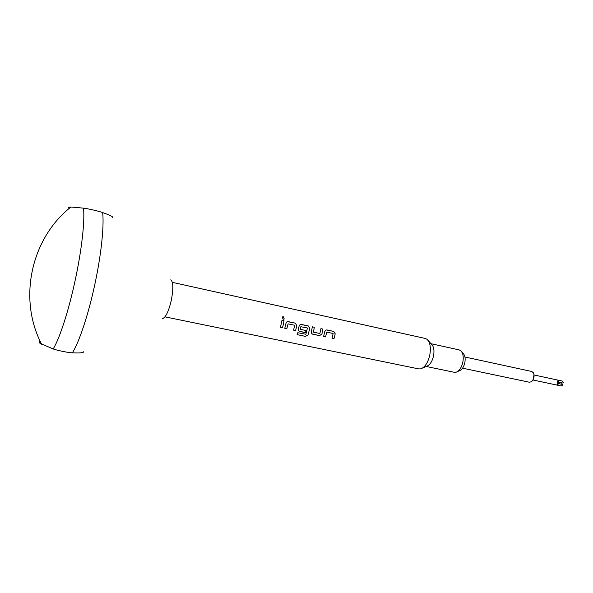 <?xml version="1.0" encoding="UTF-8"?>
<svg xmlns="http://www.w3.org/2000/svg" width="593" height="593" viewBox="0 0 593 593"><rect width="100%" height="100%" fill="white"/><g stroke="black" fill="none" stroke-linecap="round" stroke-linejoin="round"><path stroke-width="0.89" d="M284.225 318.99L283.343 316.729L282.201 317.159L283.15 319.33L284.247 318.982L283.321 316.744L282.409 316.921M332.08 338.284L334.007 338.692L335.201 333.792L333.696 331.413L326.921 329.945L325.839 330.079L324.794 331.561L323.585 336.49L325.527 336.891L326.847 332.147L333.125 333.488L332.08 338.284L333.992 338.685L335.215 333.792L333.711 331.413L326.232 329.945M311.948 333.837L319.531 335.623L321.91 334.067L322.874 329.085L320.932 328.67L319.872 333.496L313.519 332.139L314.312 327.232L312.341 326.81L311.369 331.835L311.636 333.503L312.659 334.178L319.545 335.631L321.925 334.081L322.889 329.078L320.932 328.663M297.1 334.615L305.447 336.372L307.997 334.978L309.783 328.344L308.249 325.928L301.281 324.43L300.08 324.608L299.102 326.054L298.435 329.085L298.679 330.724L299.754 331.45L305.469 332.658L306.055 330.553L300.325 329.315L300.829 326.728L307.426 327.988L305.906 334.267L297.834 332.71L297.093 334.637L305.462 336.387L308.012 334.993L309.768 328.344L308.234 325.935L300.532 324.438M299.005 331.087L305.454 332.643L306.04 330.553M293.602 330.145L295.611 330.568L296.811 325.572L295.255 323.141L288.198 321.621L286.953 321.821L285.996 323.252L284.781 328.277L286.797 328.692L288.131 323.86L294.654 325.253L293.602 330.145L295.596 330.56L296.826 325.572L295.27 323.141L287.427 321.628M280.452 327.351L282.468 327.781L283.38 324.275L284.025 320.717L281.986 320.279L280.445 327.358L282.483 327.796L283.395 324.275L284.003 320.724L281.986 320.287M461.695 351.805L463.066 353.346C465.031 355.274 465.601 358.461 464.786 362.916C463.689 367.215 461.88 369.824 459.345 370.758L457.47 371.603M426.174 366.467L454.357 372.308L456.039 372.248C459.167 371.099 461.421 367.86 462.785 362.508C463.793 356.971 463.089 353.013 460.657 350.633L459.138 349.892L431.029 343.71M422.505 368.068L426.708 366.237C429.799 365.14 432.052 361.812 433.468 356.26C434.521 350.5 433.839 346.46 431.422 344.14L428.339 340.753M164.98 316.855L418.784 368.913L420.689 368.861C424.796 367.415 427.798 362.96 429.703 355.496C431.111 347.765 430.207 342.361 426.997 339.285L425.285 338.462L172.348 282.35M83.717 351.745C83.546 352.835 79.796 353.191 72.465 352.813C68.714 352.842 56.461 350.241 53.185 348.943C59.634 338.514 68.662 310.806 75.126 280.548C81.686 250.305 84.955 220.878 83.487 208.143C86.926 208.462 99.194 211.182 102.671 212.583C109.89 215.103 113.181 216.727 112.544 217.453M162.512 318.574C165.662 317.633 168.59 311.57 171.295 300.377C173.482 288.858 173.319 281.986 170.799 279.77M68.291 207.95L69.285 207.12L70.938 207.001L83.487 208.143M53.185 348.943L39.998 343.295C39.005 342.428 39.086 341.79 40.257 341.375M464.949 357.008L531.773 371.485L533.455 372.871C534.678 376.199 534.048 379.135 531.573 381.677L529.408 382.24M562.253 381.04L534.115 374.991L558.013 380.128L559.147 382.24L558.532 382.1L558.221 383.515L558.836 383.656L556.946 385.079L533.04 380.009M562.26 381.04L563.35 382.403L562.846 383.034L559.147 382.24M558.013 380.128L556.923 385.072L561.208 385.984L562.727 385.22L562.535 384.449L561.675 384.094L562.149 382.885M558.836 383.656L562.535 384.449M323.585 336.49L325.542 336.906L326.795 332.147M300.325 329.315L300.829 326.728M284.781 328.277L286.812 328.707L288.072 323.86M313.452 332.11L314.297 327.24L312.341 326.817M561.927 382.967L561.682 384.116M534.056 374.813L532.922 380.15M72.465 352.813C79.395 341.472 88.446 314.26 94.754 284.751C101.158 255.264 104.205 226.318 102.671 212.583M558.221 383.515L561.919 384.301M70.938 207.001C30.784 238.556 17.886 299.295 41.747 344.437M462.562 368.179L529.467 382.248"/></g></svg>
